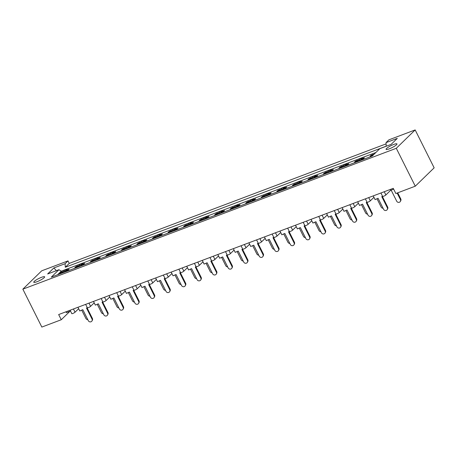 <?xml version="1.0" encoding="UTF-8"?>
<svg xmlns="http://www.w3.org/2000/svg" width="457" height="457" viewBox="0 0 457 457"><rect width="100%" height="100%" fill="white"/><g stroke="black" fill="none" stroke-linecap="round" stroke-linejoin="round"><path stroke-width="0.69" d="M41.484 277.33A6.09 1.108 153.4 0 1 44.655 276.816A6.09 1.108 153.4 0 1 36.937 281.752A6.09 1.108 153.4 0 1 33.767 282.272A6.09 1.108 153.4 0 1 41.484 277.33M393.797 144.423A6.09 1.108 153.4 0 1 396.967 143.909A6.09 1.108 153.4 0 1 389.244 148.851A6.09 1.108 153.4 0 1 386.074 149.365A6.09 1.108 153.4 0 1 393.797 144.423M386.091 143.881L69.241 263.409L65.3 267.248L386.216 146.183L386.022 142.635L397.293 138.385L391.106 144.401L379.841 148.651L372.238 156.054L51.315 277.113L58.924 269.716L47.654 273.966L53.84 267.951L65.105 263.7L65.3 267.248M69.241 263.409L67.984 260.896L41.724 270.807L22.85 289.167L396.293 148.291L415.167 129.931L388.901 139.836L386.022 142.635M67.984 260.896L65.105 263.7M70.509 311.08L66.391 312.634L65.974 311.794M396.293 148.291L415.276 186.193L395.853 193.522L393.254 188.335L58.662 314.553L61.261 319.746L69.944 311.291M393.671 189.169L390.649 190.312L390.232 189.472M78.661 308.704L75.057 312.211A1.902 0.348 153.4 0 1 72.789 313.491A1.902 0.348 153.4 0 1 71.8 313.651L70.092 310.24M390.649 190.312L385.874 194.962A1.902 0.348 153.4 0 1 383.606 196.242A1.902 0.348 153.4 0 1 382.618 196.401L380.909 192.991M373.935 197.315L370.33 200.823A1.902 0.348 153.4 0 1 368.068 202.103A1.902 0.348 153.4 0 1 367.074 202.262L365.366 198.852M358.397 203.176L354.792 206.69A1.902 0.348 153.4 0 1 352.524 207.964A1.902 0.348 153.4 0 1 351.536 208.124L349.828 204.719M342.853 209.043L339.248 212.551A1.902 0.348 153.4 0 1 336.986 213.825A1.902 0.348 153.4 0 1 335.992 213.99L334.284 210.58M327.315 214.904L323.71 218.412A1.902 0.348 153.4 0 1 321.442 219.691A1.902 0.348 153.4 0 1 320.454 219.851L318.746 216.441M311.771 220.765L308.167 224.273A1.902 0.348 153.4 0 1 305.904 225.552A1.902 0.348 153.4 0 1 304.91 225.712L303.202 222.302M296.233 226.632L292.629 230.139A1.902 0.348 153.4 0 1 290.361 231.413A1.902 0.348 153.4 0 1 289.372 231.573L287.664 228.169M280.689 232.493L277.085 236.001A1.902 0.348 153.4 0 1 274.823 237.274A1.902 0.348 153.4 0 1 273.829 237.44L272.121 234.03M265.151 238.354L261.547 241.862A1.902 0.348 153.4 0 1 259.279 243.141A1.902 0.348 153.4 0 1 258.291 243.301L256.583 239.891M249.608 244.215L246.003 247.723A1.902 0.348 153.4 0 1 243.741 249.002A1.902 0.348 153.4 0 1 242.747 249.162L241.039 245.757M234.07 250.082L230.465 253.589A1.902 0.348 153.4 0 1 228.197 254.863A1.902 0.348 153.4 0 1 227.209 255.023L225.501 251.618M218.526 255.943L214.921 259.45A1.902 0.348 153.4 0 1 212.659 260.73A1.902 0.348 153.4 0 1 211.665 260.89L209.957 257.48M202.988 261.804L199.383 265.311A1.902 0.348 153.4 0 1 197.116 266.591A1.902 0.348 153.4 0 1 196.127 266.751L194.419 263.341M187.444 267.665L183.84 271.172A1.902 0.348 153.4 0 1 181.578 272.452A1.902 0.348 153.4 0 1 180.584 272.612L178.876 269.207M171.906 273.532L168.302 277.039A1.902 0.348 153.4 0 1 166.034 278.313A1.902 0.348 153.4 0 1 165.046 278.473L163.338 275.068M156.363 279.393L152.758 282.9A1.902 0.348 153.4 0 1 150.496 284.18A1.902 0.348 153.4 0 1 149.502 284.34L147.794 280.929M140.825 285.254L137.22 288.761A1.902 0.348 153.4 0 1 134.952 290.041A1.902 0.348 153.4 0 1 133.964 290.201L132.256 286.79M125.281 291.115L121.676 294.622A1.902 0.348 153.4 0 1 119.414 295.902A1.902 0.348 153.4 0 1 118.42 296.062L116.712 292.657M109.743 296.981L106.138 300.489A1.902 0.348 153.4 0 1 103.87 301.763A1.902 0.348 153.4 0 1 102.882 301.923L101.174 298.518M94.199 302.842L90.595 306.35A1.902 0.348 153.4 0 1 88.332 307.63A1.902 0.348 153.4 0 1 87.338 307.789L85.63 304.379M373.358 154.963L370.107 156.191L370.993 155.323L371.175 155.694M374.243 154.1L372.952 154.586M371.912 154.98L370.993 155.323M358.339 161.292L358.06 160.733L354.563 162.052L355.455 161.19L355.637 161.555M363.458 158.168L364.389 157.814L363.498 158.682L360.002 160.001L358.882 161.087M362.418 158.562L360.893 159.133L361.116 159.579M359.339 160.647L358.951 159.87L357.414 160.447M356.369 160.841L355.455 161.19M347.92 164.029L348.845 163.68L347.96 164.543L344.464 165.862L343.344 166.954L342.162 166.394L341.596 166.942M346.88 164.423L345.349 165L345.572 165.445M343.795 166.508L343.407 165.731L341.87 166.308M340.831 166.702L339.025 167.913L342.522 166.594L341.402 167.685M340.094 167.416L339.911 167.051M342.801 167.153L342.522 166.594M332.376 169.89L333.307 169.541L332.416 170.404L328.92 171.723L327.8 172.815L326.624 172.255L326.052 172.803M331.336 170.284L329.811 170.861L330.034 171.306M328.257 172.369L327.869 171.592L326.332 172.175M325.287 172.563L323.482 173.774L326.978 172.46L325.858 173.546M324.556 173.283L324.373 172.912M327.258 173.02L326.978 172.46M316.838 175.756L317.764 175.402L316.878 176.271L313.382 177.584L312.262 178.676M315.798 176.145L314.267 176.722L314.49 177.167M312.714 178.236L312.325 177.453L310.789 178.036M309.749 178.43L307.944 179.641L311.44 178.321L310.32 179.407M309.012 179.144L308.829 178.773M311.72 178.881L311.44 178.321M301.294 181.618L302.226 181.269L301.334 182.132L297.838 183.451L296.719 184.537M300.255 182.012L298.729 182.583L298.952 183.029M297.176 184.097L296.787 183.32L295.251 183.897M294.205 184.291L292.4 185.502L295.896 184.182L294.776 185.274M293.474 185.005L293.291 184.639M296.176 184.742L295.896 184.182M285.756 187.479L286.682 187.13L285.796 187.993L282.3 189.312L281.181 190.403M284.717 187.873L283.186 188.45L283.409 188.895M281.632 189.958L281.244 189.181L279.707 189.758M278.667 190.152L276.862 191.363L280.358 190.043L279.238 191.135M277.93 190.866L277.747 190.5M280.638 190.603L280.358 190.043M270.213 193.34L271.144 192.991L270.253 193.854L266.757 195.173L265.637 196.264M269.173 193.734L267.648 194.311L267.871 194.756M266.094 195.819L265.706 195.042L264.169 195.625M263.129 196.013L261.318 197.224L264.814 195.91L263.695 196.996M262.392 196.733L262.209 196.361M265.094 196.47L264.814 195.91M254.675 199.206L255.6 198.852L254.715 199.72L251.219 201.04L250.099 202.125M253.635 199.595L252.104 200.172L252.327 200.617M250.55 201.686L250.162 200.903L248.625 201.486M247.585 201.88L245.78 203.091L249.276 201.771L248.157 202.857M246.849 202.594L246.666 202.223M249.556 202.331L249.276 201.771M239.131 205.067L240.062 204.719L239.171 205.581L235.675 206.901L234.555 207.986M238.091 205.461L236.566 206.033L236.789 206.478M235.012 207.547L234.624 206.77L233.087 207.347M232.047 207.741L230.237 208.952L233.733 207.632L232.613 208.723M231.311 208.455L231.128 208.089M234.013 208.192L233.733 207.632M223.593 210.928L224.518 210.58L223.633 211.442L220.137 212.762L219.017 213.853M222.553 211.323L221.022 211.899L221.245 212.345M219.469 213.408L219.08 212.631L217.543 213.213M216.504 213.602L214.699 214.813L218.195 213.493L217.075 214.584M215.767 214.316L215.584 213.95M218.475 214.059L218.195 213.493M208.049 216.789L208.98 216.441L208.089 217.304L204.593 218.623L203.474 219.714L202.297 219.154L201.731 219.708M207.01 217.184L205.484 217.761L205.707 218.206M203.931 219.269L203.542 218.492L202.005 219.074M200.966 219.463L199.155 220.674L202.651 219.36L201.531 220.445M200.229 220.183L200.046 219.811M202.931 219.92L202.651 219.36M192.511 222.656L193.437 222.302L192.551 223.17L189.055 224.49L187.936 225.575M191.472 223.045L189.941 223.622L190.163 224.067M188.387 225.135L187.998 224.358L186.462 224.935M185.422 225.33L183.617 226.541L187.113 225.221L185.993 226.312M184.685 226.044L184.502 225.672M187.393 225.781L187.113 225.221M176.968 228.517L177.899 228.169L177.008 229.031L173.511 230.351L172.392 231.436M175.928 228.911L174.403 229.488L174.625 229.928M172.849 230.996L172.46 230.219L170.924 230.796M169.884 231.191L168.073 232.402L171.569 231.082L170.45 232.173M169.147 231.905L168.964 231.539M171.849 231.642L171.569 231.082M161.43 234.378L162.355 234.03L161.47 234.892L157.973 236.212L156.854 237.303L155.671 236.743L155.106 237.292M160.39 234.772L158.859 235.349L159.082 235.795M157.305 236.857L156.917 236.08L155.38 236.663M154.34 237.052L152.535 238.263L156.031 236.943L154.912 238.034M153.603 237.766L153.421 237.4M156.311 237.509L156.031 236.943M145.886 240.239L146.817 239.891L145.926 240.753L142.43 242.073L141.31 243.164M144.846 240.633L143.321 241.21L143.544 241.656M141.767 242.724L141.379 241.942L139.842 242.524M138.802 242.918L136.991 244.129L140.488 242.81L139.368 243.895M138.065 243.632L137.883 243.261M140.767 243.37L140.488 242.81M130.348 246.106L131.273 245.752L130.388 246.62L126.892 247.94L125.772 249.025M129.308 246.494L127.777 247.071L128 247.517M126.223 248.585L125.835 247.808L124.298 248.385M123.259 248.779L121.453 249.99L124.95 248.671L123.83 249.762M122.522 249.493L122.339 249.122M125.229 249.231L124.95 248.671M114.804 251.967L115.735 251.618L114.844 252.481L111.348 253.801L110.228 254.892M113.764 252.361L112.239 252.938L112.462 253.378M110.685 254.446L110.297 253.669L108.76 254.246M107.721 254.64L105.91 255.851L109.406 254.532L108.286 255.623M106.984 255.354L106.801 254.989M109.686 255.092L109.406 254.532M99.266 257.828L100.192 257.48L99.306 258.342L95.81 259.662L94.69 260.753M98.226 258.222L96.695 258.799L96.918 259.245M95.142 260.307L94.753 259.53L93.217 260.113M92.177 260.501L90.372 261.712L93.868 260.393L92.748 261.484M91.44 261.215L91.257 260.85M94.148 260.958L93.868 260.393M83.722 263.695L84.654 263.341L83.762 264.203L80.266 265.523L79.147 266.614M82.683 264.083L81.157 264.66L81.38 265.106M79.604 266.174L79.215 265.391L77.679 265.974M76.639 266.368L74.828 267.579L78.324 266.26L77.204 267.345M75.902 267.082L75.719 266.711M78.604 266.819L78.324 266.26M68.184 269.556L69.11 269.202L68.224 270.07L64.728 271.389L63.609 272.475M67.145 269.944L65.614 270.521L65.837 270.967M64.06 272.035L63.672 271.258L62.135 271.835M61.095 272.229L59.29 273.44L62.786 272.121L61.666 273.212M60.358 272.943L60.175 272.578M63.066 272.68L62.786 272.121M22.85 289.167L41.833 327.069L61.261 319.746M58.924 269.716L61.244 271.19L375.894 152.489L61.244 271.19L57.588 274.748M358.06 160.733L356.94 161.824M360.893 159.133L362.492 157.579L360.55 158.311L358.951 159.87M345.349 165L346.949 163.44L345.006 164.177L343.407 165.731M329.811 170.861L331.411 169.307L329.468 170.038L327.869 171.592M314.267 176.722L315.867 175.168L313.925 175.899L312.325 177.453M298.729 182.583L300.329 181.029L298.387 181.76L296.787 183.32M283.186 188.45L284.785 186.89L282.843 187.627L281.244 189.181M267.648 194.311L269.247 192.757L267.305 193.488L265.706 195.042M252.104 200.172L253.704 198.618L251.761 199.349L250.162 200.903M236.566 206.033L238.166 204.479L236.223 205.21L234.624 206.77M221.022 211.899L222.622 210.34L220.68 211.077L219.08 212.631M205.484 217.761L207.084 216.207L205.142 216.938L203.542 218.492M189.941 223.622L191.54 222.068L189.598 222.799L187.998 224.358M174.403 229.488L176.002 227.929L174.06 228.66L172.46 230.219M158.859 235.349L160.458 233.79L158.516 234.527L156.917 236.08M143.321 241.21L144.92 239.657L142.978 240.388L141.379 241.942M127.777 247.071L129.377 245.518L127.434 246.249L125.835 247.808M112.239 252.938L113.839 251.379L111.896 252.11L110.297 253.669M96.695 258.799L98.295 257.24L96.353 257.977L94.753 259.53M81.157 264.66L82.757 263.106L80.815 263.838L79.215 265.391M65.614 270.521L67.213 268.967L65.271 269.699L63.672 271.258M415.276 186.193L434.15 167.833L415.167 129.931M360.939 159.093L360.55 158.311M345.395 164.954L345.006 164.177M329.857 170.815L329.468 170.038M314.313 176.676L313.925 175.899M298.775 182.543L298.387 181.76M283.231 188.404L282.843 187.627M267.693 194.265L267.305 193.488M252.15 200.126L251.761 199.349M236.612 205.993L236.223 205.21M221.068 211.854L220.68 211.077M205.53 217.715L205.142 216.938M189.986 223.576L189.598 222.799M174.448 229.443L174.06 228.66M158.905 235.304L158.516 234.527M143.367 241.165L142.978 240.388M127.823 247.026L127.434 246.249M112.285 252.892L111.896 252.11M96.741 258.753L96.353 257.977M81.203 264.614L80.815 263.838M65.659 270.475L65.271 269.699M53.84 267.951L56.405 270.664M390.501 190.46L391.175 190.163L396.705 201.206A2.096 1.988 -151.2 0 0 400.389 201.4A2.096 1.988 -151.2 0 0 400.412 199.566L397.139 193.037M400.412 199.566L400.766 198.921A2.096 1.988 28.8 0 1 400.749 200.754L400.389 201.4M371.33 155.626A0.954 0.811 -134.2 0 0 371.084 155.78L371.975 154.917A0.954 0.811 45.8 0 1 372.221 154.763L371.684 155.494L372.569 154.632A0.954 0.811 45.8 0 1 373.243 154.666L373.529 154.797M372.221 154.763L372.569 154.632M372.067 155.449A0.954 0.811 -134.2 0 0 371.684 155.494M400.766 198.921L397.71 192.82M387.308 207.684L387.667 207.038A2.096 1.988 28.8 0 1 387.645 208.872L387.29 209.517A2.096 1.988 -151.2 0 0 387.308 207.684L381.778 196.641L382.56 196.293M373.22 195.893L375.083 199.6L378.07 198.281L383.6 209.323A2.096 1.988 -151.2 0 0 387.29 209.517M387.667 207.038L382.332 196.396M376.996 198.755L381.161 207.067A2.096 1.988 -151.2 0 0 383.075 208.266M362.727 158.345L361.835 159.207A0.954 0.811 -134.2 0 0 361.59 159.362L362.481 158.499A0.954 0.811 45.8 0 1 362.727 158.345L363.081 158.213A0.954 0.811 45.8 0 1 363.875 158.316M361.835 159.207L363.081 158.213M355.792 161.492A0.954 0.811 -134.2 0 0 355.546 161.647L356.431 160.778A0.954 0.811 45.8 0 1 356.677 160.624L355.792 161.492L357.031 160.493A0.954 0.811 45.8 0 1 357.705 160.533L358.899 161.075M356.677 160.624L357.031 160.493M356.523 161.315A0.954 0.811 -134.2 0 0 356.14 161.355M362.572 159.03A0.954 0.811 -134.2 0 0 362.19 159.076M361.458 204.616L365.623 212.933A2.096 1.988 -151.2 0 0 367.531 214.127M347.183 164.206L346.297 165.068A0.954 0.811 -134.2 0 0 346.052 165.228L346.937 164.36A0.954 0.811 45.8 0 1 347.183 164.206L347.537 164.074A0.954 0.811 45.8 0 1 348.331 164.177M346.297 165.068L347.537 164.074M340.248 167.353A0.954 0.811 -134.2 0 0 340.002 167.508L340.893 166.645A0.954 0.811 45.8 0 1 341.139 166.485L340.248 167.353L341.488 166.354A0.954 0.811 45.8 0 1 342.162 166.394M341.139 166.485L341.488 166.354M340.985 167.176A0.954 0.811 -134.2 0 0 340.602 167.216M347.029 164.891A0.954 0.811 -134.2 0 0 346.652 164.937M345.915 210.477L350.079 218.794A2.096 1.988 -151.2 0 0 351.993 219.988M331.645 170.067L330.754 170.935A0.954 0.811 -134.2 0 0 330.508 171.089L331.399 170.221A0.954 0.811 45.8 0 1 331.645 170.067L331.999 169.935A0.954 0.811 45.8 0 1 332.793 170.038M330.754 170.935L331.999 169.935M324.71 173.214A0.954 0.811 -134.2 0 0 324.464 173.369L325.35 172.506A0.954 0.811 45.8 0 1 325.595 172.352L325.058 173.083L325.95 172.215A0.954 0.811 45.8 0 1 326.624 172.255M325.595 172.352L325.95 172.215M325.441 173.037A0.954 0.811 -134.2 0 0 325.058 173.083M331.491 170.758A0.954 0.811 -134.2 0 0 331.108 170.798M330.377 216.338L334.541 224.655A2.096 1.988 -151.2 0 0 336.449 225.849M316.101 175.934L315.216 176.796A0.954 0.811 -134.2 0 0 314.97 176.95L315.856 176.088A0.954 0.811 45.8 0 1 316.101 175.934L316.455 175.796A0.954 0.811 45.8 0 1 317.249 175.905M315.216 176.796L316.455 175.796M309.166 179.075A0.954 0.811 -134.2 0 0 308.921 179.23L309.812 178.367A0.954 0.811 45.8 0 1 310.057 178.213L309.52 178.944L310.406 178.081A0.954 0.811 45.8 0 1 311.08 178.116L312.274 178.658M310.057 178.213L310.406 178.081M309.903 178.898A0.954 0.811 -134.2 0 0 309.52 178.944M315.947 176.619A0.954 0.811 -134.2 0 0 315.57 176.665M314.833 222.205L318.997 230.517A2.096 1.988 -151.2 0 0 320.911 231.716M300.563 181.795L299.672 182.657A0.954 0.811 -134.2 0 0 299.426 182.811L300.318 181.949A0.954 0.811 45.8 0 1 300.563 181.795L300.917 181.663A0.954 0.811 45.8 0 1 301.711 181.766M299.672 182.657L300.917 181.663M293.628 184.942A0.954 0.811 -134.2 0 0 293.383 185.096L294.268 184.228A0.954 0.811 45.8 0 1 294.514 184.074L293.628 184.942L294.868 183.943A0.954 0.811 45.8 0 1 295.542 183.982L296.736 184.525M294.514 184.074L294.868 183.943M294.359 184.765A0.954 0.811 -134.2 0 0 293.977 184.805M300.409 182.48A0.954 0.811 -134.2 0 0 300.026 182.526M299.295 228.066L303.459 236.383A2.096 1.988 -151.2 0 0 305.367 237.577M285.019 187.656L284.134 188.518A0.954 0.811 -134.2 0 0 283.888 188.678L284.78 187.81A0.954 0.811 45.8 0 1 285.019 187.656L285.374 187.524A0.954 0.811 45.8 0 1 286.173 187.627M284.134 188.518L285.374 187.524M278.085 190.803A0.954 0.811 -134.2 0 0 277.839 190.957L278.73 190.095A0.954 0.811 45.8 0 1 278.976 189.941L278.439 190.672L279.324 189.804A0.954 0.811 45.8 0 1 279.998 189.844L281.192 190.386M278.976 189.941L279.324 189.804M278.821 190.626A0.954 0.811 -134.2 0 0 278.439 190.672M284.865 188.341A0.954 0.811 -134.2 0 0 284.488 188.387M283.751 233.927L287.916 242.244A2.096 1.988 -151.2 0 0 289.829 243.438M269.481 193.517L268.59 194.385A0.954 0.811 -134.2 0 0 268.345 194.539L269.236 193.677A0.954 0.811 45.8 0 1 269.481 193.517L269.836 193.385A0.954 0.811 45.8 0 1 270.63 193.488M268.59 194.385L269.836 193.385M262.547 196.664A0.954 0.811 -134.2 0 0 262.301 196.818L263.186 195.956A0.954 0.811 45.8 0 1 263.432 195.802L262.895 196.533L263.786 195.665A0.954 0.811 45.8 0 1 264.46 195.705L265.654 196.247M263.432 195.802L263.786 195.665M263.278 196.487A0.954 0.811 -134.2 0 0 262.895 196.533M269.327 194.208A0.954 0.811 -134.2 0 0 268.945 194.248M268.213 239.788L272.378 248.105A2.096 1.988 -151.2 0 0 274.286 249.299M253.938 199.383L253.052 200.246A0.954 0.811 -134.2 0 0 252.807 200.4L253.698 199.538A0.954 0.811 45.8 0 1 253.938 199.383L254.292 199.246A0.954 0.811 45.8 0 1 255.092 199.355M253.052 200.246L254.292 199.246M247.003 202.525A0.954 0.811 -134.2 0 0 246.757 202.68L247.648 201.817A0.954 0.811 45.8 0 1 247.894 201.663L247.357 202.394L248.242 201.531A0.954 0.811 45.8 0 1 248.916 201.566L250.116 202.114M247.894 201.663L248.242 201.531M247.74 202.348A0.954 0.811 -134.2 0 0 247.357 202.394M253.784 200.069A0.954 0.811 -134.2 0 0 253.407 200.115M371.769 213.545L372.124 212.899A2.096 1.988 28.8 0 1 372.107 214.733L371.747 215.378A2.096 1.988 -151.2 0 0 371.769 213.545L366.24 202.502L367.022 202.154M357.682 201.754L359.539 205.461L362.532 204.142L368.062 215.184A2.096 1.988 -151.2 0 0 371.747 215.378M372.124 212.899L366.794 202.257M356.226 219.411L356.586 218.766A2.096 1.988 28.8 0 1 356.563 220.594L356.209 221.239A2.096 1.988 -151.2 0 0 356.226 219.411L350.696 208.363L351.479 208.015M342.139 207.615L344.001 211.328L346.989 210.003L352.518 221.051A2.096 1.988 -151.2 0 0 356.209 221.239M356.586 218.766L351.25 208.118M340.688 225.272L341.042 224.627A2.096 1.988 28.8 0 1 341.025 226.455L340.665 227.1A2.096 1.988 -151.2 0 0 340.688 225.272L335.158 214.224L335.941 213.882M326.601 213.482L328.457 217.189L331.451 215.864L336.98 226.912A2.096 1.988 -151.2 0 0 340.665 227.1M341.042 224.627L335.712 213.979M325.144 231.133L325.504 230.488A2.096 1.988 28.8 0 1 325.481 232.322L325.127 232.967A2.096 1.988 -151.2 0 0 325.144 231.133L319.614 220.091L320.397 219.743M311.057 219.343L312.919 223.05L315.907 221.731L321.437 232.773A2.096 1.988 -151.2 0 0 325.127 232.967M325.504 230.488L320.168 219.846M309.606 236.994L309.96 236.355A2.096 1.988 28.8 0 1 309.943 238.183L309.583 238.828A2.096 1.988 -151.2 0 0 309.606 236.994L304.076 225.952L304.859 225.604M295.519 225.204L297.376 228.911L300.369 227.592L305.899 238.634A2.096 1.988 -151.2 0 0 309.583 238.828M309.96 236.355L304.63 225.707M294.062 242.861L294.422 242.216A2.096 1.988 28.8 0 1 294.399 244.044L294.045 244.689A2.096 1.988 -151.2 0 0 294.062 242.861L288.533 231.813L289.315 231.465M279.975 231.065L281.838 234.778L284.825 233.453L290.355 244.501A2.096 1.988 -151.2 0 0 294.045 244.689M294.422 242.216L289.087 231.568M278.524 248.722L278.879 248.077A2.096 1.988 28.8 0 1 278.861 249.905L278.502 250.55A2.096 1.988 -151.2 0 0 278.524 248.722L272.995 237.674L273.777 237.332M264.437 236.932L266.294 240.639L269.287 239.314L274.817 250.362A2.096 1.988 -151.2 0 0 278.502 250.55M278.879 248.077L273.549 237.429M252.67 245.655L256.834 253.972A2.096 1.988 -151.2 0 0 258.748 255.166M238.4 205.244L237.509 206.107A0.954 0.811 -134.2 0 0 237.263 206.261L238.154 205.399A0.954 0.811 45.8 0 1 238.4 205.244L238.754 205.113A0.954 0.811 45.8 0 1 239.548 205.216M237.509 206.107L238.754 205.113M231.465 208.392A0.954 0.811 -134.2 0 0 231.219 208.546L232.105 207.678A0.954 0.811 45.8 0 1 232.35 207.524L231.465 208.392L232.704 207.392A0.954 0.811 45.8 0 1 233.378 207.432L234.572 207.975M232.35 207.524L232.704 207.392M232.196 208.215A0.954 0.811 -134.2 0 0 231.813 208.255M238.246 205.93A0.954 0.811 -134.2 0 0 237.863 205.976M237.132 251.516L241.296 259.833A2.096 1.988 -151.2 0 0 243.204 261.027M222.856 211.105L221.971 211.974A0.954 0.811 -134.2 0 0 221.725 212.128L222.616 211.26A0.954 0.811 45.8 0 1 222.856 211.105L223.21 210.974A0.954 0.811 45.8 0 1 224.01 211.077M221.971 211.974L223.21 210.974M215.921 214.253A0.954 0.811 -134.2 0 0 215.675 214.407L216.567 213.545A0.954 0.811 45.8 0 1 216.812 213.39L216.275 214.122L217.161 213.253A0.954 0.811 45.8 0 1 217.835 213.293L219.034 213.836M216.812 213.39L217.161 213.253M216.658 214.076A0.954 0.811 -134.2 0 0 216.275 214.122M222.702 211.797A0.954 0.811 -134.2 0 0 222.325 211.837M221.588 257.377L225.752 265.694A2.096 1.988 -151.2 0 0 227.666 266.888M207.318 216.966L206.427 217.835A0.954 0.811 -134.2 0 0 206.187 217.989L207.072 217.126A0.954 0.811 45.8 0 1 207.318 216.966L207.672 216.835A0.954 0.811 45.8 0 1 208.466 216.944M206.427 217.835L207.672 216.835M200.383 220.114A0.954 0.811 -134.2 0 0 200.137 220.268L201.023 219.406A0.954 0.811 45.8 0 1 201.269 219.251L200.383 220.114L201.623 219.12A0.954 0.811 45.8 0 1 202.297 219.154M201.269 219.251L201.623 219.12M201.114 219.937A0.954 0.811 -134.2 0 0 200.732 219.983M207.164 217.658A0.954 0.811 -134.2 0 0 206.781 217.698M262.981 254.583L263.341 253.938A2.096 1.988 28.8 0 1 263.318 255.771L262.964 256.417A2.096 1.988 -151.2 0 0 262.981 254.583L257.451 243.541L258.234 243.193M248.894 242.793L250.756 246.5L253.744 245.18L259.273 256.223A2.096 1.988 -151.2 0 0 262.964 256.417M263.341 253.938L258.005 243.295M247.443 260.45L247.797 259.805A2.096 1.988 28.8 0 1 247.78 261.632L247.42 262.278A2.096 1.988 -151.2 0 0 247.443 260.45L241.913 249.402L242.696 249.054M233.356 248.654L235.212 252.361L238.206 251.042L243.735 262.09A2.096 1.988 -151.2 0 0 247.42 262.278M247.797 259.805L242.467 249.156M231.899 266.311L232.259 265.666A2.096 1.988 28.8 0 1 232.236 267.494L231.882 268.139A2.096 1.988 -151.2 0 0 231.899 266.311L226.369 255.263L227.152 254.92M217.812 254.515L219.674 258.228L222.662 256.903L228.192 267.951A2.096 1.988 -151.2 0 0 231.882 268.139M232.259 265.666L226.923 255.017M206.05 263.238L210.214 271.555A2.096 1.988 -151.2 0 0 212.122 272.755M191.774 222.833L190.889 223.696A0.954 0.811 -134.2 0 0 190.643 223.85L191.534 222.987A0.954 0.811 45.8 0 1 191.774 222.833L192.129 222.696A0.954 0.811 45.8 0 1 192.928 222.805M190.889 223.696L192.129 222.696M184.839 225.975A0.954 0.811 -134.2 0 0 184.594 226.129L185.485 225.267A0.954 0.811 45.8 0 1 185.731 225.112L185.194 225.844L186.085 224.981A0.954 0.811 45.8 0 1 186.753 225.015L187.953 225.564M185.731 225.112L186.085 224.981M185.576 225.798A0.954 0.811 -134.2 0 0 185.194 225.844M191.62 223.519A0.954 0.811 -134.2 0 0 191.243 223.564M190.506 269.104L194.671 277.422A2.096 1.988 -151.2 0 0 196.584 278.616M176.236 228.694L175.345 229.557A0.954 0.811 -134.2 0 0 175.105 229.711L175.991 228.848A0.954 0.811 45.8 0 1 176.236 228.694L176.591 228.563A0.954 0.811 45.8 0 1 177.385 228.666M175.345 229.557L176.591 228.563M169.301 231.842A0.954 0.811 -134.2 0 0 169.056 231.996L169.941 231.128A0.954 0.811 45.8 0 1 170.187 230.974L169.301 231.842L170.541 230.842A0.954 0.811 45.8 0 1 171.215 230.882L172.409 231.425M170.187 230.974L170.541 230.842M170.033 231.665A0.954 0.811 -134.2 0 0 169.65 231.705M176.082 229.38A0.954 0.811 -134.2 0 0 175.699 229.425M174.968 274.965L179.133 283.283A2.096 1.988 -151.2 0 0 181.041 284.477M160.693 234.555L159.807 235.424A0.954 0.811 -134.2 0 0 159.562 235.578L160.453 234.709A0.954 0.811 45.8 0 1 160.693 234.555L161.047 234.424A0.954 0.811 45.8 0 1 161.847 234.527M159.807 235.424L161.047 234.424M153.758 237.703A0.954 0.811 -134.2 0 0 153.512 237.857L154.403 236.994A0.954 0.811 45.8 0 1 154.649 236.84L154.112 237.571L155.003 236.703A0.954 0.811 45.8 0 1 155.671 236.743M154.649 236.84L155.003 236.703M154.495 237.526A0.954 0.811 -134.2 0 0 154.112 237.571M160.538 235.246A0.954 0.811 -134.2 0 0 160.161 235.286M216.361 272.172L216.715 271.527A2.096 1.988 28.8 0 1 216.698 273.355L216.338 274A2.096 1.988 -151.2 0 0 216.361 272.172L210.831 261.124L211.614 260.781M202.274 260.381L204.13 264.089L207.124 262.764L212.654 273.812A2.096 1.988 -151.2 0 0 216.338 274M216.715 271.527L211.385 260.878M200.817 278.033L201.177 277.388A2.096 1.988 28.8 0 1 201.154 279.221L200.8 279.867A2.096 1.988 -151.2 0 0 200.817 278.033L195.288 266.991L196.07 266.642M186.73 266.242L188.592 269.95L191.58 268.63L197.11 279.673A2.096 1.988 -151.2 0 0 200.8 279.867M201.177 277.388L195.842 266.745M185.279 283.9L185.633 283.254A2.096 1.988 28.8 0 1 185.616 285.082L185.262 285.728A2.096 1.988 -151.2 0 0 185.279 283.9L179.75 272.852L180.532 272.503M171.192 272.104L173.049 275.817L176.042 274.491L181.572 285.539A2.096 1.988 -151.2 0 0 185.262 285.728M185.633 283.254L180.304 272.606M159.424 280.827L163.589 289.144A2.096 1.988 -151.2 0 0 165.503 290.338M145.155 240.422L144.263 241.285A0.954 0.811 -134.2 0 0 144.024 241.439L144.909 240.576A0.954 0.811 45.8 0 1 145.155 240.422L145.509 240.285A0.954 0.811 45.8 0 1 146.303 240.393M144.263 241.285L145.509 240.285M138.22 243.564A0.954 0.811 -134.2 0 0 137.974 243.718L138.859 242.856A0.954 0.811 45.8 0 1 139.105 242.701L138.22 243.564L139.459 242.57A0.954 0.811 45.8 0 1 140.133 242.604L141.327 243.147M139.105 242.701L139.459 242.57M138.951 243.387A0.954 0.811 -134.2 0 0 138.568 243.432M145 241.107A0.954 0.811 -134.2 0 0 144.618 241.153M143.886 286.693L148.051 295.005A2.096 1.988 -151.2 0 0 149.959 296.205M129.611 246.283L128.725 247.146A0.954 0.811 -134.2 0 0 128.48 247.3L129.371 246.437A0.954 0.811 45.8 0 1 129.611 246.283L129.965 246.146A0.954 0.811 45.8 0 1 130.765 246.254M128.725 247.146L129.965 246.146M122.676 249.425A0.954 0.811 -134.2 0 0 122.43 249.579L123.321 248.717A0.954 0.811 45.8 0 1 123.567 248.562L122.676 249.425L123.921 248.431A0.954 0.811 45.8 0 1 124.59 248.465L125.789 249.014M123.567 248.562L123.921 248.431M123.413 249.248A0.954 0.811 -134.2 0 0 123.03 249.293M129.457 246.969A0.954 0.811 -134.2 0 0 129.08 247.014M128.343 292.554L132.507 300.872A2.096 1.988 -151.2 0 0 134.421 302.066M114.073 252.144L113.182 253.007A0.954 0.811 -134.2 0 0 112.942 253.161L113.827 252.298A0.954 0.811 45.8 0 1 114.073 252.144L114.427 252.013A0.954 0.811 45.8 0 1 115.221 252.115M113.182 253.007L114.427 252.013M107.138 255.292A0.954 0.811 -134.2 0 0 106.892 255.446L107.778 254.578A0.954 0.811 45.8 0 1 108.023 254.423L107.138 255.292L108.378 254.292A0.954 0.811 45.8 0 1 109.052 254.332L110.246 254.875M108.023 254.423L108.378 254.292M107.869 255.115A0.954 0.811 -134.2 0 0 107.492 255.155M113.919 252.83A0.954 0.811 -134.2 0 0 113.536 252.875M169.736 289.761L170.095 289.115A2.096 1.988 28.8 0 1 170.073 290.943L169.718 291.589A2.096 1.988 -151.2 0 0 169.736 289.761L164.206 278.713L164.988 278.37M155.648 277.965L157.511 281.678L160.498 280.352L166.034 291.4A2.096 1.988 -151.2 0 0 169.718 291.589M170.095 289.115L164.76 278.467M154.198 295.622L154.552 294.976A2.096 1.988 28.8 0 1 154.535 296.804L154.18 297.45A2.096 1.988 -151.2 0 0 154.198 295.622L148.668 284.574L149.45 284.231M140.11 283.831L141.967 287.539L144.96 286.213L150.49 297.261A2.096 1.988 -151.2 0 0 154.18 297.45M154.552 294.976L149.222 284.328M138.654 301.483L139.014 300.837A2.096 1.988 28.8 0 1 138.991 302.671L138.637 303.317A2.096 1.988 -151.2 0 0 138.654 301.483L133.124 290.441L133.907 290.092M124.567 289.692L126.429 293.4L129.417 292.08L134.952 303.122A2.096 1.988 -151.2 0 0 138.637 303.317M139.014 300.837L133.678 290.195M112.805 298.415L116.969 306.733A2.096 1.988 -151.2 0 0 118.877 307.927M98.529 258.005L97.644 258.873A0.954 0.811 -134.2 0 0 97.398 259.028L98.289 258.159A0.954 0.811 45.8 0 1 98.529 258.005L98.883 257.874A0.954 0.811 45.8 0 1 99.683 257.977M97.644 258.873L98.883 257.874M91.594 261.153A0.954 0.811 -134.2 0 0 91.349 261.307L92.24 260.444A0.954 0.811 45.8 0 1 92.485 260.29L91.948 261.021L92.84 260.153A0.954 0.811 45.8 0 1 93.508 260.193L94.708 260.736M92.485 260.29L92.84 260.153M92.331 260.976A0.954 0.811 -134.2 0 0 91.948 261.021M98.375 258.696A0.954 0.811 -134.2 0 0 97.998 258.736M97.261 304.276L101.431 312.594A2.096 1.988 -151.2 0 0 103.339 313.788M82.991 263.872L82.1 264.734A0.954 0.811 -134.2 0 0 81.86 264.889L82.746 264.026A0.954 0.811 45.8 0 1 82.991 263.872L83.345 263.735A0.954 0.811 45.8 0 1 84.139 263.843M82.1 264.734L83.345 263.735M76.056 267.014A0.954 0.811 -134.2 0 0 75.811 267.168L76.696 266.305A0.954 0.811 45.8 0 1 76.942 266.151L76.056 267.014L77.296 266.02A0.954 0.811 45.8 0 1 77.97 266.054L79.164 266.597M76.942 266.151L77.296 266.02M76.787 266.837A0.954 0.811 -134.2 0 0 76.41 266.882M82.837 264.557A0.954 0.811 -134.2 0 0 82.454 264.603M81.723 310.143L85.887 318.455A2.096 1.988 -151.2 0 0 87.795 319.654M67.447 269.733L66.562 270.595A0.954 0.811 -134.2 0 0 66.316 270.75L67.208 269.887A0.954 0.811 45.8 0 1 67.447 269.733L67.802 269.601A0.954 0.811 45.8 0 1 68.601 269.704M66.562 270.595L67.802 269.601M60.513 272.875A0.954 0.811 -134.2 0 0 60.267 273.035L61.158 272.166A0.954 0.811 45.8 0 1 61.404 272.012L60.513 272.875L61.758 271.881A0.954 0.811 45.8 0 1 62.426 271.915L63.626 272.463M61.404 272.012L61.758 271.881M61.249 272.698A0.954 0.811 -134.2 0 0 60.867 272.743M67.293 270.418A0.954 0.811 -134.2 0 0 66.916 270.464M123.116 307.35L123.47 306.704A2.096 1.988 28.8 0 1 123.453 308.532L123.099 309.178A2.096 1.988 -151.2 0 0 123.116 307.35L117.586 296.302L118.369 295.953M109.029 295.553L110.885 299.266L113.879 297.941L119.408 308.989A2.096 1.988 -151.2 0 0 123.099 309.178M123.47 306.704L118.14 296.056M107.578 313.211L107.932 312.565A2.096 1.988 28.8 0 1 107.909 314.393L107.555 315.039A2.096 1.988 -151.2 0 0 107.578 313.211L102.042 302.163L102.825 301.82M93.485 301.414L95.347 305.127L98.335 303.802L103.87 314.85A2.096 1.988 -151.2 0 0 107.555 315.039M107.932 312.565L102.597 301.917M92.034 319.072L92.388 318.426A2.096 1.988 28.8 0 1 92.371 320.254L92.017 320.9A2.096 1.988 -151.2 0 0 92.034 319.072L86.504 308.024L87.287 307.681M77.947 307.281L79.804 310.988L82.797 309.669L88.327 320.711A2.096 1.988 -151.2 0 0 92.017 320.9M92.388 318.426L87.059 307.778M384.251 191.729L385.874 194.962M368.713 197.595L370.33 200.823M353.17 203.456L354.792 206.69M337.632 209.317L339.248 212.551M322.088 215.178L323.71 218.412M306.55 221.045L308.167 224.273M291.006 226.906L292.629 230.139M275.468 232.767L277.085 236.001M259.924 238.628L261.547 241.862M244.386 244.495L246.003 247.723M228.843 250.356L230.465 253.589M213.305 256.217L214.921 259.45M197.761 262.078L199.383 265.311M182.223 267.945L183.84 271.172M166.679 273.806L168.302 277.039M151.141 279.667L152.758 282.9M135.598 285.528L137.22 288.761M120.06 291.395L121.676 294.622M104.516 297.256L106.138 300.489M88.978 303.117L90.595 306.35M73.434 308.983L75.057 312.211M373.243 154.666L372.678 155.22M357.705 160.533L357.134 161.081M311.08 178.116L310.514 178.67M295.542 183.982L294.971 184.531M279.998 189.844L279.433 190.392M264.46 195.705L263.895 196.259M248.916 201.566L248.351 202.12M233.378 207.432L232.813 207.981M217.835 213.293L217.269 213.842M186.753 225.015L186.188 225.569M171.215 230.882L170.65 231.431M140.133 242.604L139.568 243.158M124.59 248.465L124.024 249.019M109.052 254.332L108.486 254.88M93.508 260.193L92.942 260.741M77.97 266.054L77.404 266.608M62.426 271.915L61.861 272.469"/></g></svg>
